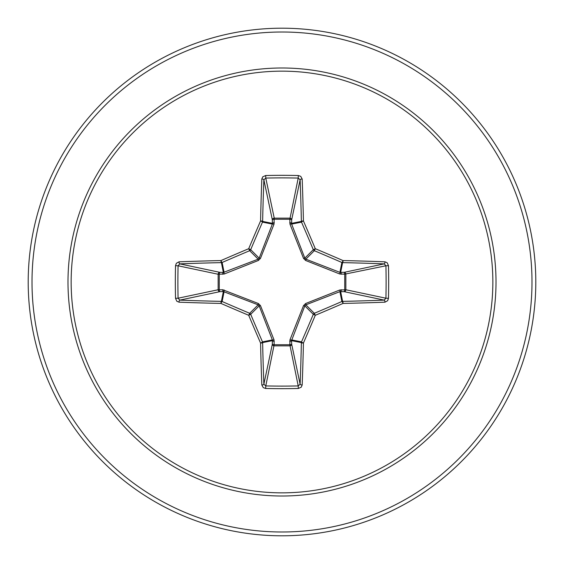 <?xml version="1.0" encoding="UTF-8"?>
<svg xmlns="http://www.w3.org/2000/svg" width="564" height="564" viewBox="0 0 564 564"><rect width="100%" height="100%" fill="white"/><g stroke="black" fill="none" stroke-linecap="round" stroke-linejoin="round"><path stroke-width="0.85" d="M261.823 384.986A1.903 0.768 177.8 0 0 263.874 384.218L272.349 344.096A1.903 0.649 -178.2 0 0 274.16 344.745L265.785 385.917A251.685 96.317 0 0 0 282 386.114A251.685 96.317 0 0 0 298.215 385.917L300.126 384.218A251.897 21.954 -90 0 0 301.373 342.595L291.546 340.642L291.651 344.096A1.903 1.755 -11.9 0 1 289.755 345.859L274.245 345.859A1.903 1.755 11.9 0 1 272.349 344.096L272.356 339.909L259.165 305.857L250.698 314.324A250.98 21.876 67.5 0 0 262.486 341.869A1.903 1.896 78.8 0 1 262.627 342.595A251.897 21.954 90 0 0 263.874 384.218L265.785 385.917L265.658 388.469L263.268 387.644L261.823 384.986A253.8 22.123 -90 0 1 260.575 343.053A252.876 22.038 -112.5 0 1 248.703 315.297A252.876 22.038 -157.5 0 1 220.947 303.425A1.903 0.36 -66.5 0 1 222.131 301.514A250.98 21.876 22.5 0 0 249.676 313.302A1.903 1.896 45 0 1 250.698 314.324L248.703 315.297L249.676 313.302L258.143 304.835L223.358 291.546A1.903 0.649 88.2 0 1 222.709 289.734L258.382 303.524L260.476 305.618L274.019 339.824L274.16 344.745L289.84 344.745L289.981 339.824L303.524 305.618L305.618 303.524L339.824 289.981L344.745 289.84A1.903 0.649 -88.2 0 1 344.096 291.651L339.909 291.644L305.857 304.835L304.835 305.857L291.546 340.642A1.903 0.649 -1.8 0 1 289.734 341.291M175.531 298.342L178.083 298.215L218.141 289.755A1.903 1.755 78.1 0 0 219.904 291.651L223.358 291.546L221.405 301.373A1.903 0.458 -88.8 0 0 220.947 303.425A253.8 22.123 180 0 1 179.014 302.177L176.828 301.254L175.531 298.342A253.588 97.043 -90 0 1 175.326 282A253.588 97.043 -90 0 1 175.531 265.658L178.083 265.785A251.685 96.317 90 0 0 177.886 282A251.685 96.317 90 0 0 178.083 298.215L179.782 300.126A251.897 21.954 0 0 0 221.405 301.373A1.903 1.896 11.2 0 1 222.131 301.514L224.091 291.644A1.903 0.578 110.9 0 1 224.176 289.981M289.981 339.824A1.903 0.578 -159.1 0 0 291.644 339.909L301.514 341.869A1.903 0.36 23.5 0 0 303.425 343.053A1.903 0.458 1.2 0 1 301.373 342.595A1.903 1.896 -78.8 0 1 301.514 341.869A250.98 21.876 -67.5 0 0 313.302 314.324A1.903 1.896 -45 0 1 314.324 313.302A250.98 21.876 -22.5 0 0 341.869 301.514A1.903 1.896 -11.2 0 1 342.595 301.373A251.897 21.954 0 0 0 384.218 300.126L344.096 291.651A1.903 1.755 -78.1 0 0 345.859 289.755L344.745 289.84L344.745 274.16L339.824 274.019L305.618 260.476L303.524 258.382L289.981 224.176L289.84 219.255A1.903 0.649 -178.2 0 1 291.651 219.904L291.644 224.091L304.835 258.143L305.857 259.165L339.909 272.356L344.096 272.349A1.903 1.755 -101.9 0 1 345.859 274.245L345.859 289.755L385.917 298.215L388.469 298.342L387.644 300.732L384.986 302.177A253.8 22.123 180 0 1 343.053 303.425A252.876 22.038 157.5 0 1 315.297 315.297A252.876 22.038 112.5 0 1 303.425 343.053A253.8 22.123 90 0 1 302.177 384.986L301.254 387.172L298.342 388.469A253.588 97.043 180 0 1 282 388.674A253.588 97.043 180 0 1 265.658 388.469M175.531 265.658L176.356 263.268L179.014 261.823A253.8 22.123 0 0 1 220.947 260.575A252.876 22.038 -22.5 0 1 248.703 248.703A252.876 22.038 -67.5 0 1 260.575 220.947A253.8 22.123 -90 0 1 261.823 179.014L262.746 176.828L265.658 175.531A253.588 97.043 0 0 1 282 175.326A253.588 97.043 0 0 1 298.342 175.531L298.215 178.083L289.84 219.255L274.16 219.255L274.245 218.141L289.755 218.141A1.903 1.755 -168.1 0 1 291.651 219.904L300.126 179.782L298.215 178.083A251.685 96.317 180 0 0 265.785 178.083L263.874 179.782A251.897 21.954 90 0 0 262.627 221.405A1.903 1.896 101.2 0 1 262.486 222.131A250.98 21.876 112.5 0 0 250.698 249.676A1.903 1.896 135 0 1 249.676 250.698A250.98 21.876 157.5 0 0 222.131 262.486A1.903 1.896 168.8 0 1 221.405 262.627A251.897 21.954 180 0 0 179.782 263.874L178.083 265.785L218.141 274.245A1.903 1.755 101.9 0 1 219.904 272.349A1.903 0.649 -88.2 0 0 219.255 274.16L219.255 289.84L222.709 289.734M179.014 261.823A1.903 0.768 87.8 0 0 179.782 263.874L219.904 272.349L223.358 272.454L258.143 259.165L259.165 258.143L272.356 224.091L272.349 219.904A1.903 0.649 -1.8 0 1 274.16 219.255L274.019 224.176L260.476 258.382L258.382 260.476L224.176 274.019L218.141 274.245L218.141 289.755L219.255 289.84A1.903 0.649 88.2 0 0 219.904 291.651L179.782 300.126A1.903 0.768 -87.8 0 0 179.014 302.177M282 71.149A210.851 210.851 0 0 1 492.851 282A210.851 210.851 0 0 1 282 492.851A210.851 210.851 0 0 1 71.149 282A210.851 210.851 0 0 1 282 71.149M298.342 175.531L300.732 176.356L302.177 179.014A1.903 0.768 177.8 0 0 300.126 179.782A251.897 21.954 -90 0 1 301.373 221.405A1.903 1.896 -101.2 0 0 301.514 222.131L291.644 224.091A1.903 0.578 159.1 0 0 289.981 224.176M384.986 302.177A1.903 0.768 87.8 0 0 384.218 300.126L385.917 298.215A251.685 96.317 -90 0 0 385.917 265.785L384.218 263.874A251.897 21.954 180 0 0 342.595 262.627A1.903 1.896 -168.8 0 1 341.869 262.486A250.98 21.876 -157.5 0 0 314.324 250.698L315.297 248.703A252.876 22.038 22.5 0 1 343.053 260.575A253.8 22.123 0 0 1 384.986 261.823L387.172 262.746L388.469 265.658A253.588 97.043 90 0 1 388.469 298.342M282 28.2A253.8 253.8 0 0 1 535.8 282A253.8 253.8 0 0 1 282 535.8A253.8 253.8 0 0 1 28.2 282A253.8 253.8 0 0 1 282 28.2A253.8 253.8 0 0 0 28.2 282A253.8 253.8 0 0 0 282 535.8M260.476 305.618L259.165 305.857L258.143 304.835L258.382 303.524M305.618 260.476L305.857 259.165L314.324 250.698A1.903 1.896 -135 0 1 313.302 249.676A250.98 21.876 -112.5 0 0 301.514 222.131A1.903 0.36 156.5 0 1 303.425 220.947A1.903 0.458 178.8 0 0 301.373 221.405L291.546 223.358A1.903 0.649 -178.2 0 0 289.734 222.709M261.823 179.014A1.903 0.768 2.2 0 1 263.874 179.782L272.349 219.904A1.903 1.755 168.1 0 1 274.245 218.141L265.785 178.083L265.658 175.531M303.524 305.618L304.835 305.857L313.302 314.324L315.297 315.297L314.324 313.302L305.857 304.835L305.618 303.524M302.177 384.986A1.903 0.768 2.2 0 1 300.126 384.218L291.651 344.096A1.903 0.649 -1.8 0 1 289.84 344.745L298.215 385.917L298.342 388.469M339.824 289.981A1.903 0.578 -110.9 0 1 339.909 291.644L341.869 301.514A1.903 0.36 66.5 0 1 343.053 303.425A1.903 0.458 88.8 0 0 342.595 301.373L340.642 291.546A1.903 0.649 -88.2 0 0 341.291 289.734M274.019 339.824A1.903 0.578 159.1 0 1 272.356 339.909L262.486 341.869A1.903 0.36 156.5 0 1 260.575 343.053A1.903 0.458 178.8 0 0 262.627 342.595L272.454 340.642A1.903 0.649 -178.2 0 0 274.266 341.291M388.469 265.658L385.917 265.785L344.745 274.16A1.903 0.649 88.2 0 0 344.096 272.349L384.218 263.874A1.903 0.768 -87.8 0 0 384.986 261.823M341.291 274.266A1.903 0.649 88.2 0 0 340.642 272.454L342.595 262.627A1.903 0.458 -88.8 0 0 343.053 260.575A1.903 0.36 -66.5 0 1 341.869 262.486L339.909 272.356A1.903 0.578 110.9 0 1 339.824 274.019M303.524 258.382L304.835 258.143L313.302 249.676L315.297 248.703A252.876 22.038 67.5 0 0 303.425 220.947A253.8 22.123 90 0 0 302.177 179.014M224.176 274.019A1.903 0.578 -110.9 0 1 224.091 272.356L222.131 262.486A1.903 0.36 66.5 0 1 220.947 260.575A1.903 0.458 88.8 0 0 221.405 262.627L223.358 272.454A1.903 0.649 -88.2 0 0 222.709 274.266M260.476 258.382L259.165 258.143L250.698 249.676L248.703 248.703L249.676 250.698L258.143 259.165L258.382 260.476M274.266 222.709A1.903 0.649 -1.8 0 0 272.454 223.358L262.627 221.405A1.903 0.458 1.2 0 0 260.575 220.947A1.903 0.36 23.5 0 1 262.486 222.131L272.356 224.091A1.903 0.578 -159.1 0 1 274.019 224.176M282 496.01A214.01 214.01 0 0 1 67.99 282A214.01 214.01 0 0 1 282 67.99A214.01 214.01 0 0 1 496.01 282A214.01 214.01 0 0 1 282 496.01M282 32.007A249.993 249.993 0 0 1 531.993 282A249.993 249.993 0 0 1 282 531.993A249.993 249.993 0 0 1 32.007 282A249.993 249.993 0 0 1 282 32.007"/></g></svg>
